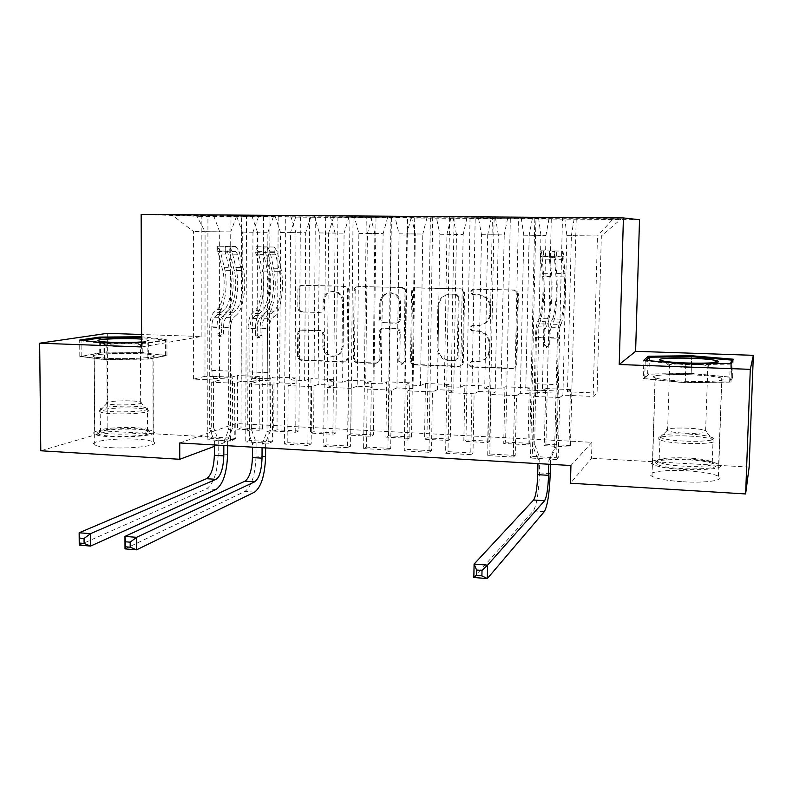 <?xml version="1.0" encoding="UTF-8"?>
<svg xmlns="http://www.w3.org/2000/svg" width="793" height="793" viewBox="0 0 793 793"><rect width="100%" height="100%" fill="white"/><g stroke="black" fill="none" stroke-linecap="round" stroke-linejoin="round"><path stroke-width="0.59" stroke-dasharray="3.96 2.97" d="M470.804 291.755L473.54 289.078L514.875 290.01L517.66 291.655L518.384 294.015L516.858 364.522C516.6 366.772 515.351 368.021 513.101 368.269L472.093 366.703L469.476 363.898L472.083 361.291L477.951 361.499C485.118 360.785 489.103 356.791 489.925 349.525L490.044 343.696C489.459 336.173 485.475 331.89 478.1 330.879L472.747 330.711L470.14 327.915L472.866 325.279L478.12 325.427C485.574 324.902 489.747 320.868 490.649 313.324L490.758 307.466C490.262 300.24 486.505 295.987 479.497 294.709L473.262 294.53L470.804 291.755M476.623 361.826L477.148 361.836C484.325 361.122 488.329 357.118 489.152 349.832L489.261 343.993C488.676 336.44 484.682 332.158 477.287 331.127L471.924 330.968L469.307 328.163L472.043 325.517L477.307 325.675C484.781 325.15 488.964 321.096 489.866 313.532L489.985 307.654C489.479 300.418 485.722 296.156 478.694 294.867L472.44 294.689L469.981 291.903L472.717 289.227L514.151 290.159L517.175 292.161L517.67 294.183L516.144 364.869C515.886 367.129 514.637 368.388 512.387 368.626L471.27 367.05L468.643 364.245L471.25 361.628L477.436 361.489M110.039 358.476C132.669 359.467 160.939 357.237 153.099 355.205C150.442 354.431 145.01 353.876 136.802 353.549C114.975 352.598 86.397 354.709 94.109 356.84L110.039 358.476M110.564 447.649C133.046 449.165 161.148 445.22 153.346 441.86C150.71 440.591 145.307 439.709 137.139 439.213C115.441 437.776 87.042 441.523 94.714 445.032C97.261 446.271 102.535 447.143 110.564 447.649M690.336 374.752C705.939 375.416 716.466 376.556 721.937 378.182C729.491 380.521 709.824 382.315 686.143 381.304C670.61 380.6 660.252 379.47 655.068 377.904C647.504 375.495 667.359 373.79 690.336 374.752M682.813 481.757C706.315 483.284 725.902 480.142 718.458 476.276C713.056 473.609 702.608 471.776 687.125 470.764C664.316 469.327 644.55 472.311 652.015 476.306C657.129 478.883 667.399 480.697 682.813 481.757M302.599 311.768L300.359 310.856L299.149 308.745L299.209 288.959C299.437 286.689 300.626 285.46 302.787 285.282L345.441 286.233L348.315 288.137L348.811 290.109L348.087 358.585L346.789 361.013L344.618 361.806L300.716 359.754L298.753 356.741L298.892 333.566C299.12 331.305 300.319 330.096 302.47 329.938L320.481 330.512C322.652 330.81 323.831 332.098 324.03 334.388L323.931 345.738C324.496 352.003 327.777 355.462 333.764 356.136C339.434 355.581 342.566 352.34 343.171 346.412L343.617 301.647C343.151 295.73 340.128 292.28 334.547 291.309C328.431 291.517 325.021 294.808 324.317 301.152L324.248 308.606C324.01 310.886 322.81 312.105 320.63 312.273L301.281 311.966L298.822 310.767L297.831 308.11L297.96 289.098C298.188 286.818 299.387 285.589 301.558 285.411L344.083 286.352L347.185 288.275L347.681 290.248L346.957 358.912L345.956 361.073L343.478 362.133L299.486 360.081L297.514 357.058L297.653 333.813C297.881 331.553 299.08 330.344 301.231 330.185L319.292 330.76C321.462 331.058 322.652 332.356 322.85 334.646L322.751 346.026L323.931 345.738M302.47 329.938L301.241 330.185L302.47 329.938M179.733 442.96L235.808 423.541L591.945 442.316L591.519 458.275L570.484 483.224M235.808 423.541L235.769 438.37L107.858 431.214L40.79 450.781M107.273 333.338L107.858 431.214M141.64 346.957L201.164 336.529L141.59 334.507M201.164 336.529L201.204 216.37L639.515 219.72M749.147 467.087L591.519 458.275M412.519 291.576C412.776 289.247 414.035 287.988 416.305 287.809L461.11 288.811L463.608 290.099L464.579 292.776L463.32 362.51L462.735 364.483L459.653 366.217L415.175 364.512C412.925 364.205 411.706 362.877 411.508 360.557L412.519 291.576L411.537 291.725C411.795 289.386 413.064 288.127 415.344 287.948L460.257 288.959L462.755 290.248L463.736 292.934L462.478 362.847L461.655 365.167L458.602 366.564L414.204 364.859C411.954 364.542 410.724 363.214 410.536 360.894L411.537 291.725M402.329 287.492L358.862 286.531C356.652 286.709 355.423 287.948 355.175 290.248L354.451 358.416C354.64 360.706 355.839 362.014 358.039 362.322L376.606 363.035L379.361 361.658L380.144 359.388L380.491 331.662C380.739 329.363 381.988 328.133 384.218 327.975L396.599 328.352C398.829 328.669 400.029 329.977 400.227 332.287L399.821 361.261L402.497 364.027L405.005 361.459L405.996 291.428L405.025 288.771L402.329 287.492L358.862 286.531M141.154 214.407L201.204 216.37M620.959 219.126L613.643 218.382L564.775 218.025L566.866 235.67L562.901 395.152L593.144 396.47L597.079 393.06L601.342 235.997L620.959 219.126L241.627 216.4L240.983 427.873L237.484 429.132L237.632 375.525L230.396 377.399L204.99 376.308L205.07 231.635L193.561 231.566L219.681 231.853L219.443 380.234L211.711 382.236L211.652 438.37L207.756 439.758L207.935 215.22L213.535 215.418L172.19 215.111L241.627 216.4M562.901 395.152L559.689 397.531L558.203 457.858L556.567 459.504L562.495 217.837L564.775 218.025M562.495 217.837L521.179 217.698L523.806 235.194L520.337 393.308L537.277 394.042L533.699 396.391L532.321 456.401L530.507 458.027L535.979 217.639M520.337 393.308L516.521 395.628L515.222 455.44L513.289 457.055L518.453 217.51L521.179 217.698M518.453 217.51L478.357 217.381L481.5 234.728L478.506 391.484L495.149 392.208L490.986 394.508L489.796 454.012L487.695 455.608L492.413 217.322M478.506 391.484L474.115 393.764L472.995 453.071L470.774 454.647L475.205 217.193L478.357 217.381M475.205 217.193L436.279 217.064L439.917 234.272L437.379 389.7L453.745 390.414L449.016 392.664L448.005 451.663L445.616 453.219L449.621 217.004M437.379 389.7L432.433 391.94L431.491 450.731L428.993 452.278L432.72 216.876L436.279 217.064M432.72 216.876L394.924 216.757L399.048 233.826L396.956 387.946L413.044 388.639L407.771 390.85L406.928 449.353L404.261 450.88L407.582 216.697M396.956 387.946L391.464 390.136L390.691 448.441L387.926 449.958L390.969 216.568L394.924 216.757M390.969 216.568L354.273 216.459L358.872 233.38L357.207 386.221L373.027 386.905L367.218 389.066L366.554 447.083L363.62 448.58L366.267 216.39M357.207 386.221L351.2 388.362L350.585 446.181L347.562 447.668L349.941 216.271L354.273 216.459M349.941 216.271L314.315 216.162L319.361 232.944L318.112 384.516L333.675 385.2L327.36 387.321L326.845 444.843L323.663 446.32L325.665 216.093M318.112 384.516L311.599 386.627L311.153 443.961L307.872 445.428L309.617 215.974L314.315 216.162M309.617 215.974L275.032 215.874L280.514 232.518L279.661 382.85L294.966 383.515L288.166 385.596L287.809 442.653L284.38 444.1L285.748 215.795M279.661 382.85L272.673 384.912L272.376 441.78L268.857 443.218L269.977 215.676L275.032 215.874M269.977 215.676L236.403 215.587L242.301 232.101L241.845 381.205L256.892 381.859L249.617 383.901L249.418 440.492L245.751 441.909L246.514 215.508M241.845 381.205L234.381 383.227L234.232 439.639L230.476 441.047L231.001 215.389L236.403 215.587M231.001 215.389L207.935 215.22M300.398 216.846L298.902 430.986L295.739 432.274L273.724 431.085L274.001 377.062L267.201 378.975L252.412 378.34L252.967 232.161L267.905 232.329L267.201 378.975M298.902 430.986L277.015 429.806L273.724 431.085M268.857 443.218L245.751 441.909M272.376 441.78L249.418 440.492M376.001 217.421L373.384 434.97L370.668 436.309L347.939 435.079L348.504 380.214L342.606 382.186L327.331 381.542L328.649 232.993L344.083 233.162L342.606 382.186M373.384 434.97L350.793 433.761L347.939 435.079M347.562 447.668L323.663 446.32M350.585 446.181L326.845 444.843M454.102 218.016L450.285 439.094L448.045 440.482L424.572 439.213L425.435 383.455L420.508 385.517L404.727 384.843L406.859 233.856L422.808 234.034L420.508 385.517M450.285 439.094L426.951 437.845L424.572 439.213M428.993 452.278L404.261 450.88M431.491 450.731L406.928 449.353M534.829 218.63L529.734 443.356L528.009 444.794L503.743 443.485L504.923 386.815L501.047 388.957L484.721 388.263L487.715 234.748L504.219 234.926L501.047 388.957M529.734 443.356L505.627 442.068L503.743 443.485M513.289 457.055L487.695 455.608M515.222 455.44L489.796 454.012M591.945 442.316L570.93 465.511M556.567 459.504L530.507 458.027M558.203 457.858L532.321 456.401M576.214 218.937L570.454 445.537L568.997 447.004L544.325 445.676L545.673 388.54L542.333 390.721L525.739 390.017L529.189 235.204L545.98 235.382L542.333 390.721M570.454 445.537L545.941 444.229L544.325 445.676M470.774 454.647L445.616 453.219M472.995 453.071L448.005 451.663M494.128 218.313L489.687 441.205L487.695 442.623L463.836 441.334L464.857 385.12L460.446 387.222L444.387 386.538L446.945 234.292L463.171 234.47L460.446 387.222M489.687 441.205L465.967 439.937L463.836 441.334M387.926 449.958L363.62 448.58M390.691 448.441L366.554 447.083M414.729 217.718L411.527 437.022L409.039 438.38L385.943 437.131L386.657 381.82L381.235 383.842L365.712 383.178L367.427 233.42L383.118 233.598L381.235 383.842M411.527 437.022L388.57 435.793L385.943 437.131M307.872 445.428L284.38 444.1M311.153 443.961L287.809 442.653M337.897 217.133L335.845 432.958L332.901 434.277L310.529 433.067L310.955 378.628L304.601 380.571L289.564 379.926L290.496 232.577L305.682 232.745L304.601 380.571M335.845 432.958L313.612 431.769L310.529 433.067M230.476 441.047L207.756 439.758M234.232 439.639L211.652 438.37M263.494 216.568L262.533 429.033L259.162 430.302L237.484 429.132M262.533 429.033L240.983 427.873M258.627 216.39L252.967 232.161M273.436 216.499L267.905 232.329M204.99 376.308L193.591 379.113L219.443 380.234M193.591 379.113L193.561 231.566L172.19 215.111M213.535 215.418L219.681 231.853M295.839 216.667L290.496 232.577M310.896 216.786L305.682 232.745M242.301 232.101L257.507 232.27L256.892 381.859M251.778 215.696L257.507 232.27M333.655 216.955L328.649 232.993M348.96 217.074L344.083 233.162M280.514 232.518L295.977 232.686L294.966 383.515M290.664 215.983L295.977 232.686M372.105 217.252L367.427 233.42M387.658 217.361L383.118 233.598M319.361 232.944L335.082 233.122L333.675 385.2M330.215 216.281L335.082 233.122M411.18 217.54L406.859 233.856M426.991 217.659L422.808 234.034M358.872 233.38L374.861 233.558L373.027 386.905M370.45 216.578L374.861 233.558M450.91 217.847L446.945 234.292M466.978 217.966L463.171 234.47M399.048 233.826L415.314 234.004L413.044 388.639M411.379 216.886L415.314 234.004M491.303 218.144L487.715 234.748M507.649 218.273L504.219 234.926M439.917 234.272L456.471 234.46L453.745 390.414M453.021 217.193L456.471 234.46M532.381 218.462L529.189 235.204M549.014 218.581L545.98 235.382M481.5 234.728L498.341 234.916L495.149 392.208M495.397 217.51L498.341 234.916M597.079 393.06L567.451 391.801L571.376 235.66L601.342 235.997L597.456 236.007L593.144 396.47M574.162 218.779L571.376 235.66M523.806 235.194L540.945 235.382L537.277 394.042M538.526 217.827L540.945 235.382M214.358 446.37L235.769 438.37M230.396 377.399L230.733 231.923L205.07 231.635L196.704 215.924M566.866 235.67L597.456 236.007L613.643 218.382M234.381 383.227L211.711 382.236M272.673 384.912L249.617 383.901M311.599 386.627L288.166 385.596M351.2 388.362L327.36 387.321M391.464 390.136L367.218 389.066M432.433 391.94L407.771 390.85M474.115 393.764L449.016 392.664M516.521 395.628L490.986 394.508M559.689 397.531L533.699 396.391M568.997 447.004L570.445 389.581L567.451 391.801M570.445 389.581L545.673 388.54M528.009 444.794L529.288 387.846L525.739 390.017M529.288 387.846L504.923 386.815M487.695 442.623L488.815 386.141L484.721 388.263M488.815 386.141L464.857 385.12M448.045 440.482L449.007 384.456L444.387 386.538M449.007 384.456L425.435 383.455M409.039 438.38L409.842 382.801L404.727 384.843M409.842 382.801L386.657 381.82M370.668 436.309L371.322 381.175L365.712 383.178M371.322 381.175L348.504 380.214M332.901 434.277L333.407 379.569L327.331 381.542M333.407 379.569L310.955 378.628M295.739 432.274L296.106 377.993L289.564 379.926M296.106 377.993L274.001 377.062M259.162 430.302L259.39 376.447L252.412 378.34M259.39 376.447L237.632 375.525M236.582 216.221L230.733 231.923M141.62 342.596L148.668 342.536L166.936 339.434L141.6 336.797M551.294 218.749L545.941 444.229M510.325 218.442L505.627 442.068M470.031 218.134L465.967 439.937M430.401 217.837L426.951 437.845M391.415 217.54L388.57 435.793M353.063 217.242L350.793 433.761M315.327 216.965L313.612 431.769M278.184 216.677L277.015 429.806M456.56 294.144L459.167 296.929L458.086 358.069L455.499 360.666L449.909 360.468C442.613 359.447 438.668 355.205 438.063 347.731L438.747 306.108C439.59 298.634 443.693 294.599 451.048 294.015L456.56 294.144L455.688 294.302L458.314 297.097L459.167 296.929M455.688 294.302L450.176 294.173C442.791 294.758 438.678 298.802 437.835 306.296L437.161 348.028C437.756 355.522 441.721 359.784 449.036 360.795L454.637 361.003L457.234 358.396L458.314 297.097M401.327 287.631L404.034 288.91L405.005 291.576L404.014 361.796L401.496 364.364L398.82 361.598L399.226 332.545C399.028 330.225 397.818 328.917 395.588 328.599L383.178 328.213C380.937 328.381 379.698 329.61 379.441 331.92L379.104 359.705L378.311 361.995L375.545 363.372L356.939 362.659C354.729 362.342 353.529 361.033 353.341 358.743L354.065 290.397C354.312 288.087 355.542 286.848 357.762 286.66M380.848 302.787C381.611 296.344 385.12 293.023 391.405 292.825C397.105 293.836 400.178 297.325 400.624 303.303L400.406 319.292C400.148 321.601 398.889 322.84 396.649 323.009L384.238 322.632C382.038 322.315 380.838 321.006 380.65 318.717L380.848 302.787L379.797 302.966C380.561 296.503 384.08 293.182 390.384 292.984C396.094 293.995 399.176 297.494 399.622 303.481L400.624 303.303M379.797 302.966L379.609 318.935C379.788 321.234 380.987 322.543 383.197 322.87L395.638 323.237C397.888 323.078 399.147 321.829 399.404 319.51L399.622 303.481M322.751 346.026C323.316 352.31 326.607 355.779 332.604 356.444C338.294 355.898 341.426 352.647 342.031 346.71L342.477 301.826C342.011 295.888 338.978 292.429 333.377 291.447C327.251 291.665 323.841 294.956 323.128 301.33L323.068 308.794C322.83 311.084 321.621 312.303 319.44 312.472L301.37 311.966M643.292 378.618L685.192 382.791L731.007 382.077L732.583 377.299L691.189 373.424L647.653 374.028L643.292 378.618L643.847 360.24M685.192 382.791L685.816 363.947M647.653 374.028L648.129 358.386M691.189 373.424L691.744 356.731M732.583 377.299L733.238 359.209M731.007 382.077L731.681 363.382M148.717 359.11L166.966 355.532L142.254 352.548L99.749 352.944L79.806 356.394L104.012 359.576L148.717 359.11L148.668 342.536M166.966 355.532L166.936 339.434M104.012 359.576L103.913 342.883M79.806 356.394L79.687 340.068M99.749 352.944L99.65 338.026M142.254 352.548L142.195 336.787M543.601 250.945L543.463 256.654L540.519 256.466L540.648 250.796L562.406 251.103L562.267 256.803L564.15 276.876C565.27 291.19 563.516 313.79 560.839 319.133L552.592 318.895L551.165 321.869C549.975 324.833 549.252 330.205 548.984 337.996L548.815 345.104L546.129 347.641L543.562 344.925L543.73 337.828C543.988 330.047 544.732 324.674 545.941 321.72L547.398 318.756L539.19 318.518L537.694 321.492C536.445 324.436 535.691 329.789 535.434 337.56L532.946 446.181L538.05 459.811L537.961 463.618M540.648 250.796C541.292 250.945 541.748 252.64 542.035 255.881L543.473 273.278C545.009 290.407 542.818 317.378 539.309 323.841L547.507 324.079L546.06 327.083C545.277 328.996 544.801 332.445 544.632 337.431L544.474 344.499L547.021 347.205L549.708 344.677L549.876 337.6C550.045 332.604 550.511 329.154 551.274 327.231L552.691 324.238L560.929 324.476L559.551 327.479L558.193 337.868L556.329 445.805L554.674 447.361L557.34 338.264L548.984 337.996M562.406 251.103C562.99 251.252 563.407 252.957 563.664 256.208L564.903 273.674C566.242 290.882 564.15 317.963 560.929 324.476M560.839 319.133L559.462 322.107C558.312 325.071 557.598 330.453 557.34 338.264M540.519 256.466L542.66 276.46C543.939 290.714 542.105 313.215 539.19 318.518M539.309 323.841L537.823 326.835C537.02 328.748 536.534 332.188 536.365 337.174L534.74 444.645L532.946 446.181M543.463 256.654L556.587 256.863L556.726 251.133M562.267 256.803L556.587 256.863M547.507 324.079C550.897 317.596 553.058 290.585 551.591 273.426L549.49 251.123L554.604 251.49L556.736 273.526C558.153 290.704 556.022 317.735 552.691 324.238M552.592 318.895C555.358 313.572 557.142 291.011 555.962 276.717L554.446 257.775L549.351 257.051L550.798 276.618C552.027 290.892 550.223 313.433 547.398 318.756M556.329 445.805L550.59 458.78L548.905 460.426L548.815 464.242M548.905 460.426L554.674 447.361M535.949 392.257L557.608 393.189M473.837 577.492L533.352 510.87C536.683 505.21 538.725 492.562 539.468 472.925L539.815 458.166L534.74 444.645M550.461 464.331L550.59 458.78M538.05 459.811L539.815 458.166M658.398 464.956C672.95 470.963 729.035 469.753 713.452 463.826L712.193 463.35C697.87 458.007 648.01 458.394 656.138 463.816L658.398 464.956M710.29 461.268L712.273 462.101C723.385 467.345 673.257 467.999 660.47 462.745L658.378 461.695C650.775 456.718 697.057 456.362 710.29 461.268M670.799 365.96C679.997 368.14 715.345 368.061 707.99 365.89L706.484 365.504C696.601 363.333 661.947 363.481 669.679 365.672L670.799 365.96M704.253 430.222L705.611 430.728C713.512 433.959 677.965 434.316 668.707 431.075L667.27 430.48C661.193 427.368 694.777 427.149 704.253 430.222M654.374 465.075L652.599 464.282C639.455 457.759 698.792 456.837 716.138 463.231L718.666 464.301C732.504 470.864 670.055 471.676 654.374 465.075M657.07 378.41L655.286 377.904C641.993 373.751 701.646 373.404 719.172 377.498L721.729 378.172C735.735 382.355 672.92 382.623 657.07 378.41M691.1 373.553L731.215 377.319L729.649 381.939L685.291 382.632L644.709 378.598L648.892 374.147L691.1 373.553L691.665 356.721M731.215 377.319L731.731 363.263M730.581 363.392L730.284 364.156L685.886 364.711L645.234 361.102L645.958 360.428M729.649 381.939L730.284 364.156M685.291 382.632L685.886 364.711M644.709 378.598L645.234 361.102M648.892 374.147L649.408 357.197M97.698 433.256L98.173 433.781C103.1 438.192 154.714 436.457 150.214 432.086L148.826 431.204C140.411 427.387 95.041 429.142 97.698 433.256M148.281 430.232C152.306 434.088 106.896 435.833 100.493 432.007L99.65 431.293C97.133 427.526 139.221 425.91 147.002 429.419L148.281 430.232M141.62 341.912C147.052 341.456 149.5 340.931 148.965 340.336L141.61 339.126M106.173 345.233L106.867 345.55C111.754 347.116 143.711 346.541 141.005 344.955L140.45 344.697C135.99 343.131 104.2 343.617 106.173 345.233M141.223 402.547C143.939 404.926 111.664 405.927 107.124 403.578L106.53 403.151C104.577 400.812 135.137 399.86 140.411 402.071L141.223 402.547M93.772 433.345C90.808 428.438 145.456 426.634 153.128 431.283L154.07 432.007C159.274 436.824 102.812 439.054 94.833 434.247L93.772 433.345M93.237 356.265C90.273 353.172 145.198 352.251 152.91 355.205L153.852 355.661C159.076 358.704 102.307 359.883 94.298 356.83L93.237 356.265M141.699 352.647L165.628 355.542L147.924 359.011L104.646 359.467L81.183 356.384L100.483 353.034L141.699 352.647L141.64 337.63L165.598 340.207L147.875 343.24L104.547 343.577L81.064 340.841L83.334 340.494M165.628 355.542L165.598 340.207M147.924 359.011L147.875 343.24M104.646 359.467L104.547 343.577M81.183 356.384L81.064 340.841M100.483 353.034L100.384 337.917M255.98 246.871L255.961 252.243L255.019 252.095L255.039 246.752L274.328 247.029L274.299 252.392L275.795 254.84L279.414 271.365C282.586 284.885 279.83 306.167 274.209 311.104L266.894 310.896L263.99 313.661C261.571 316.407 260.273 321.443 260.074 328.778L260.045 335.469L257.705 337.858L255.396 335.31L255.415 328.629C255.614 321.304 256.922 316.268 259.361 313.522L262.285 310.767L255.009 310.569L252.045 313.314C249.587 316.05 248.259 321.076 248.07 328.391L247.703 430.738L252.461 443.565L252.452 447.153M274.16 247.019L255.059 246.752L258.141 251.569L261.888 268.004C265.824 284.201 262.463 309.607 255.495 315.594L262.761 315.802L259.836 318.578C258.28 320.352 257.438 323.594 257.319 328.292L257.289 334.953L259.598 337.491L261.928 335.102L261.958 328.441C262.077 323.732 262.919 320.491 264.466 318.717L267.37 315.931L274.675 316.149L271.801 318.935C270.274 320.719 269.451 323.96 269.323 328.669L269.105 372.72L270.76 380.838L270.512 430.421L266.973 431.779L267.469 329.006L260.074 328.778M274.328 247.029L277.322 251.857L280.92 268.361C284.707 284.618 281.426 310.132 274.675 316.149M274.209 311.104L271.335 313.869C268.956 316.615 267.667 321.671 267.469 329.006M255.019 252.095L256.565 254.543L260.332 270.988C263.623 284.459 260.818 305.662 255.009 310.569M255.495 315.594L252.541 318.36C250.955 320.134 250.102 323.366 249.983 328.054L249.825 371.927L251.55 380.006L251.361 429.39L247.703 430.738M255.961 252.243L267.588 252.422L267.618 247.029M274.299 252.392L267.588 252.422M262.761 315.802C269.65 309.805 272.98 284.36 269.105 268.133L265.417 251.678L263.375 247L268.044 247.406L270.016 251.748L273.664 268.222C277.51 284.459 274.2 309.934 267.37 315.931M266.894 310.896C272.584 305.979 275.359 284.727 272.148 271.216L268.014 253.324L263.345 252.501L267.568 271.127C270.809 284.618 268.024 305.85 262.285 310.767M270.512 430.421L265.645 442.672L262.086 444.11L262.067 447.708M262.086 444.11L266.973 431.779M251.55 380.006L270.76 380.838M125.016 548.885L244.908 491.442C251.639 486.357 255.346 474.561 256.03 456.054L256.08 442.127L251.361 429.39M265.625 447.916L265.645 442.672M252.461 443.565L256.08 442.127M217.629 246.326L217.619 251.659L216.945 251.51L216.935 246.217L235.908 246.484L235.898 251.807L237.494 254.236L241.409 270.621C244.829 284.043 241.954 305.156 235.967 310.033L228.78 309.835L225.688 312.561C223.12 315.277 221.743 320.273 221.554 327.549L221.544 334.18L219.255 336.559L216.965 334.031L216.975 327.4C217.163 320.134 218.551 315.148 221.128 312.432L224.241 309.706L217.084 309.508L213.941 312.224C211.325 314.94 209.927 319.916 209.748 327.172L209.659 428.676L214.358 441.394L214.358 444.952M235.739 246.484L216.955 246.217L220.256 250.994L224.28 267.291C228.513 283.369 225.014 308.566 217.619 314.494L224.766 314.692L221.653 317.448C219.998 319.202 219.116 322.414 218.997 327.073L218.987 333.675L221.267 336.192L223.547 333.823L223.557 327.212C223.676 322.553 224.558 319.341 226.203 317.577L229.286 314.831L236.473 315.039L233.429 317.795C231.804 319.559 230.922 322.781 230.803 327.45L230.704 371.134L232.498 379.183L232.369 428.369L228.602 429.697L228.83 327.777L221.554 327.549M235.908 246.484L239.119 251.282L243.005 267.647C247.089 283.785 243.669 309.082 236.473 315.039M235.967 310.033L232.914 312.769C230.376 315.495 229.018 320.491 228.83 327.777M235.898 251.807L216.925 251.51L218.581 253.938L222.635 270.254C226.183 283.626 223.249 304.651 217.084 309.508M217.619 314.494L214.477 317.23C212.802 318.984 211.909 322.186 211.79 326.835L211.741 370.351L213.595 378.37L213.535 427.358L209.659 428.676M217.619 251.659L229.058 251.837L229.068 246.484M235.719 251.797L229.058 251.837M224.766 314.692C232.081 308.764 235.561 283.527 231.378 267.429L227.403 251.103L225.192 246.454L229.811 246.861L231.933 251.173L235.868 267.509C240.011 283.626 236.562 308.893 229.286 314.831M228.78 309.835C234.827 304.958 237.722 283.884 234.262 270.482L229.801 252.729L225.182 251.896L229.752 270.393C233.251 283.785 230.337 304.839 224.241 309.706M232.369 428.369L227.621 440.521L223.824 441.939L223.824 445.497M223.824 441.939L228.602 429.697M213.595 378.37L232.498 379.183M79.25 545.138L206.467 488.845C213.614 483.839 217.52 472.152 218.194 453.804L218.214 439.996L213.535 427.358M227.611 445.716L227.621 440.521M214.358 441.394L218.214 439.996M472.717 289.227L473.54 289.078M471.369 361.628L472.192 361.291M472.043 325.517L472.866 325.279M477.892 294.827L478.704 294.669M489.985 307.654L490.758 307.466M489.866 313.532L490.649 313.324M477.307 325.675L478.12 325.427M477.208 331.127L478.02 330.869M489.261 343.993L490.044 343.696M489.152 349.832L489.925 349.525M471.27 367.05L472.093 366.703M512.169 368.626L512.893 368.269M516.144 364.869L516.858 364.522M517.67 294.183L518.384 294.015M513.854 290.149L514.568 290M472.608 294.699L473.431 294.54M410.536 360.894L411.508 360.557M414.204 364.859L415.175 364.512M458.602 366.564L459.464 366.217M462.478 362.847L463.32 362.51M463.736 292.934L464.579 292.776M459.98 288.939L460.842 288.801M415.344 287.948L416.305 287.809M457.234 358.396L458.086 358.069M454.528 361.003L455.39 360.666M449.036 360.795L449.909 360.468M437.161 348.028L438.063 347.731M437.835 306.296L438.747 306.108M450.176 294.173L451.048 294.015M354.065 290.397L355.175 290.248M353.341 358.743L354.451 358.416M356.939 362.659L358.039 362.322M375.386 363.363L376.437 363.035M379.104 359.705L380.144 359.388M379.441 331.92L380.491 331.662M383.178 328.213L384.218 327.975M399.226 332.545L400.227 332.287M398.82 361.598L399.821 361.261M404.014 361.796L405.005 361.459M405.005 291.576L405.996 291.428M399.404 319.51L400.406 319.292M395.638 323.237L396.649 323.009M383.247 322.87L384.288 322.642M379.609 318.935L380.65 318.717M319.44 312.472L320.63 312.273M323.068 308.794L324.248 308.606M323.128 301.33L324.317 301.152M342.477 301.826L343.617 301.647M342.031 346.71L343.171 346.412M322.85 334.646L324.03 334.388M319.292 330.76L320.481 330.512M297.653 333.813L298.892 333.566M297.494 356.642L298.733 356.325M301.023 360.508L302.252 360.181M343.329 362.133L344.459 361.806M346.987 358.495L348.117 358.178M347.681 290.248L348.811 290.109M344.083 286.352L345.223 286.223M301.558 285.411L302.787 285.282M297.96 289.098L299.209 288.959M297.831 308.11L299.07 307.922M549.708 344.677L548.815 345.104M540.717 250.796L562.267 251.103M562.128 256.803L540.588 256.466M556.736 273.526L564.903 273.674M564.15 276.876L555.962 276.717M549.876 337.6L558.193 337.868M535.295 383.733L557.053 384.625M536.365 337.174L544.632 337.431M543.73 337.828L535.434 337.56M551.274 327.231L559.551 327.479M537.823 326.835L546.06 327.083M559.462 322.107L551.165 321.869M545.941 321.72L537.694 321.492M543.473 273.278L551.591 273.426M550.798 276.618L542.66 276.46M555.417 256.089L563.664 256.208M562.891 259.39L554.634 259.261M542.035 255.881L550.233 256.01M549.43 259.182L541.213 259.043M535.602 390.087L557.301 391.008M550.233 473.57L539.468 472.925M544.325 511.614L533.352 510.87M554.446 257.775L554.604 251.49M549.242 257.685L549.39 251.411M544.474 344.499L543.562 344.925M661.184 440.284C674 445.042 724.197 444.506 713.056 439.758L711.073 439.005C697.166 434.366 649.011 434.97 659.697 439.689L661.184 440.284M710.33 436.903L711.648 437.359C724.871 442.038 675.041 442.841 662.076 438.123L660.143 437.29C652.133 432.928 697.384 432.611 710.33 436.903M99.512 411.309L100.364 411.944C106.777 415.413 152.246 413.887 148.222 410.397L147.448 409.862C141.223 406.492 96.954 407.771 99.512 411.309M147.419 408.524C151.354 411.964 105.647 413.302 100.81 409.842L100.305 409.386C97.836 406.105 139.072 404.777 146.289 407.86L147.419 408.524M261.928 335.102L260.045 335.469M274.13 252.392L255.039 252.095M273.664 268.222L280.92 268.361M279.414 271.365L272.148 271.216M261.958 328.441L269.323 328.669M249.825 371.927L269.105 372.72M249.983 328.054L257.319 328.292M255.415 328.629L248.07 328.391M264.466 318.717L271.801 318.935M252.541 318.36L259.836 318.578M271.335 313.869L263.99 313.661M259.361 313.522L252.045 313.314M261.888 268.004L269.105 268.133M267.568 271.127L260.332 270.988M270.016 251.748L277.322 251.857M275.795 254.84L268.47 254.731M258.141 251.569L265.417 251.678M263.861 254.652L256.565 254.543M250.737 377.934L269.977 378.757M265.586 456.619L256.03 456.054M254.622 492.096L244.908 491.442M268.014 253.324L268.044 247.406M263.395 253.245L263.425 247.337M257.289 334.953L255.396 335.31M223.547 333.823L221.544 334.18M235.868 267.509L243.005 267.647M241.409 270.621L234.262 270.482M223.557 327.212L230.803 327.45M211.741 370.351L230.704 371.134M211.79 326.835L218.997 327.073M216.975 327.4L209.748 327.172M226.203 317.577L233.429 317.795M214.477 317.23L221.653 317.448M232.914 312.769L225.688 312.561M221.128 312.432L213.941 312.224M224.28 267.291L231.378 267.429M229.752 270.393L222.635 270.254M231.933 251.173L239.119 251.282M237.494 254.236L230.297 254.127M220.256 250.994L227.403 251.103M225.757 254.047L218.581 253.938M212.722 376.318L231.655 377.121M227.591 454.359L218.194 453.804M216.013 489.489L206.467 488.845M229.801 252.729L229.811 246.861M225.262 252.66L225.271 246.792M218.987 333.675L216.965 334.031M471.25 361.628L472.083 361.291M153.346 441.86L153.099 355.205M718.458 476.276L721.937 378.182M652.015 476.306L655.068 377.904M94.714 445.032L94.109 356.84M478.694 294.867L479.497 294.709M477.287 331.127L478.1 330.879M477.148 361.836L477.951 361.499M512.387 368.626L513.101 368.269M514.151 290.159L514.875 290.01M472.44 294.689L473.262 294.53M458.8 366.564L459.653 366.217M460.257 288.959L461.11 288.811M455.856 294.312L456.718 294.153M454.637 361.003L455.499 360.666M375.545 363.372L376.606 363.035M401.496 364.364L402.497 364.027M390.384 292.984L391.405 292.825M383.197 322.87L384.238 322.632M401.575 287.651L402.566 287.512M333.377 291.447L334.547 291.309M332.604 356.444L333.764 356.136M343.478 362.133L344.618 361.806M344.301 286.372L345.441 286.233M301.281 311.966L302.52 311.768M547.031 347.205L546.129 347.641M549.351 257.051L549.49 251.123M711.46 461.714L713.452 463.826M707.99 365.89L713.69 362.698M705.611 430.728L707.852 365.851M712.273 462.101L713.056 439.758L705.205 430.549M652.599 464.282L655.286 377.904M718.666 464.301L721.729 378.172M667.27 430.48L660.143 437.29L658.993 462.091M667.597 430.658L669.679 365.672M669.827 365.712L661.273 360.557M658.378 461.695L656.138 463.816M100.087 431.779L98.173 433.781M106.867 345.55L99.046 341.149M107.124 403.578L106.777 345.52M100.493 432.007L100.81 409.842L106.906 403.478M153.128 431.283L152.91 355.205M94.833 434.247L94.298 356.83M140.411 402.071L147.448 409.862L147.508 429.647M140.658 402.17L140.45 344.697M140.53 344.727L148.241 340.019M147.002 429.419L148.826 431.204M259.598 337.491L257.705 337.858M263.345 252.501L263.375 247M221.267 336.192L219.255 336.559M225.182 251.896L225.192 246.454"/><path stroke-width="1.19" d="M141.59 334.507L107.273 333.338L39.65 343.2L40.79 450.781L179.753 459.286L214.358 446.37M635.609 351.319L619.224 364.522L750.287 369.35L753.35 355.323L635.609 351.319L639.515 219.72L623.417 217.926L141.154 214.407L141.64 346.957L39.65 343.2M753.35 355.323L749.147 467.087L745.628 493.95L750.287 369.35M745.628 493.95L570.484 483.224L570.93 465.511L179.733 442.96L179.753 459.286M619.224 364.522L623.417 217.926M643.847 360.24L685.816 363.947L731.681 363.382L733.238 359.209L691.774 355.76L648.198 356.235L643.847 360.24M141.6 336.797L99.65 337.084L79.687 340.068L103.913 342.883L141.62 342.596M648.129 358.386L648.198 356.235M691.744 356.731L691.774 355.76M99.65 338.026L99.65 337.084M537.961 463.618L537.704 474.67C537.198 487.883 535.83 496.329 533.6 500.016L474.095 564.071L487.576 565.131L487.308 578.593L544.325 511.614C547.517 505.934 549.49 493.246 550.233 473.57L550.461 464.331M548.815 464.242L548.548 475.324C548.042 488.557 546.714 497.023 544.583 500.73L487.576 565.131L482.015 570.464L476.593 570.028L476.494 575.431L481.906 575.867L482.015 570.464M481.906 575.867L487.308 578.593L473.837 577.492L474.095 564.071L476.593 570.028M473.837 577.492L476.494 575.431M662.68 360.894C675.983 363.987 728.143 363.898 717.05 360.825L714.82 360.29C700.06 357.217 649.417 357.445 661.273 360.557L662.68 360.894M645.958 360.428L649.408 357.197L691.665 356.721L731.84 360.091L730.581 363.392M731.731 363.263L731.84 360.091M141.61 339.126C126.632 337.887 95.983 338.968 98.064 340.712L99.046 341.149C103.477 342.536 129.011 342.992 141.62 341.912M83.334 340.494L100.384 337.917L141.6 337.63M252.452 447.153L252.412 457.581C251.936 470.021 249.458 477.892 244.948 481.202L124.957 536.405L136.555 537.327L136.604 549.836L254.622 492.096C261.254 486.991 264.902 475.166 265.586 456.619L265.625 447.916M262.067 447.708L262.027 458.156C261.551 470.616 259.103 478.516 254.672 481.837L136.555 537.327L130.181 542.174L125.532 541.797L125.552 546.813L130.201 547.2L130.181 542.174M130.201 547.2L136.604 549.836L125.016 548.885L124.957 536.405L125.532 541.797M125.016 548.885L125.552 546.813M214.358 444.952L214.348 455.301C213.882 467.632 211.255 475.433 206.467 478.694L79.151 532.777L90.521 533.679L90.61 546.07L216.013 489.489C223.061 484.464 226.917 472.747 227.591 454.359L227.611 445.716M223.824 445.497L223.804 455.866C223.339 468.227 220.751 476.048 216.033 479.319L90.521 533.679L84.058 538.467L79.498 538.1L79.538 543.066L84.098 543.433L84.058 538.467M84.098 543.433L90.61 546.07L79.25 545.138L79.151 532.777L79.498 538.1M79.25 545.138L79.538 543.066M548.548 475.324L537.704 474.67M544.583 500.73L533.6 500.016M262.027 458.156L252.412 457.581M254.672 481.837L244.948 481.202M223.804 455.866L214.348 455.301M216.033 479.319L206.467 478.694M713.69 362.698L717.05 360.825"/></g></svg>
